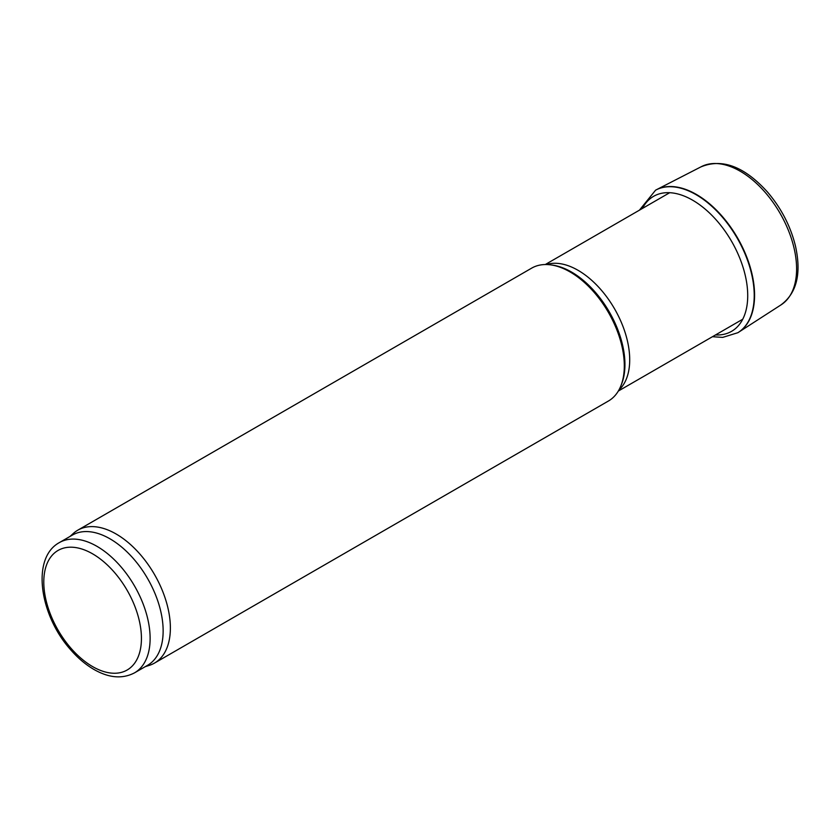 <?xml version="1.0" encoding="UTF-8"?>
<svg xmlns="http://www.w3.org/2000/svg" width="840" height="840" viewBox="0 0 840 840"><rect width="100%" height="100%" fill="white"/><g stroke="black" fill="none" stroke-linecap="round" stroke-linejoin="round"><path stroke-width="1.26" d="M59.357 542.598L72.377 535.08A75.191 43.418 60 0 1 109.967 538.808A75.191 43.418 60 0 1 159.096 605.062A75.191 43.418 60 0 1 147.567 665.322L134.547 672.84C122.714 679.014 109.515 678.069 94.941 670.016C86.195 665.123 78.015 658.266 70.382 649.457C39.627 615.058 31.017 557.981 59.357 542.598A75.191 43.418 60 0 1 96.947 546.325A75.191 43.418 60 0 1 146.076 612.581A75.191 43.418 60 0 1 134.547 672.84M70.025 536.434L73.28 533.484A76.724 44.3 60 0 1 77.763 530.197A76.724 44.3 60 0 1 116.12 533.999A76.724 44.3 60 0 1 166.247 601.608A76.724 44.3 60 0 1 154.487 663.096A76.724 44.3 60 0 1 149.404 665.343L145.215 666.676M77.763 530.197L531.688 268.128A76.724 44.3 60 0 1 550.694 264.873A76.724 44.3 60 0 1 570.055 271.929A76.724 44.3 60 0 1 620.739 386.19A76.724 44.3 60 0 1 608.412 401.026L154.487 663.096M738.045 332.588A82.289 47.513 -120 0 0 738.224 332.483A82.289 47.513 -120 0 0 738.749 332.147L781.126 304.815A79.8 46.074 -120 0 0 780.077 213.318A79.8 46.074 -120 0 0 701.358 166.656L656.502 189.693A82.289 47.513 -120 0 0 655.956 189.977A82.289 47.513 -120 0 0 655.767 190.082M738.749 332.147A82.289 47.513 -120 0 0 737.53 237.878A82.289 47.513 -120 0 0 656.502 189.693M546.441 264.537A73.048 42.168 60 0 1 578.057 270.312A73.048 42.168 60 0 1 624.425 330.456A73.048 42.168 60 0 1 618.901 390.044M550.694 264.873L552.489 265.115A75.516 43.596 60 0 1 571.547 272.055A75.516 43.596 60 0 1 621.422 384.51L620.739 386.19M92.61 553.844A69.058 39.868 60 0 1 134.894 662.833A69.058 39.868 60 0 1 50.327 613.998A69.058 39.868 60 0 1 92.61 553.844M738.224 332.483L737.877 332.703A82.299 47.513 -120 0 0 737.184 238.088A82.299 47.513 -120 0 0 655.589 190.176L639.419 210.178M715.501 334.95A77.963 45.014 -120 0 0 731.577 241.322A77.963 45.014 -120 0 0 642.453 208.425M618.324 391.052L742.749 319.221M545.275 264.537L669.7 192.696M780.601 305.151C796.677 293.517 801.623 273.788 795.449 245.963C790.556 226.16 781.252 208.194 767.529 192.077C744.356 166.457 722.117 158.078 700.812 166.95M712.457 336.704L722.694 337.397L737.877 332.703"/></g></svg>
